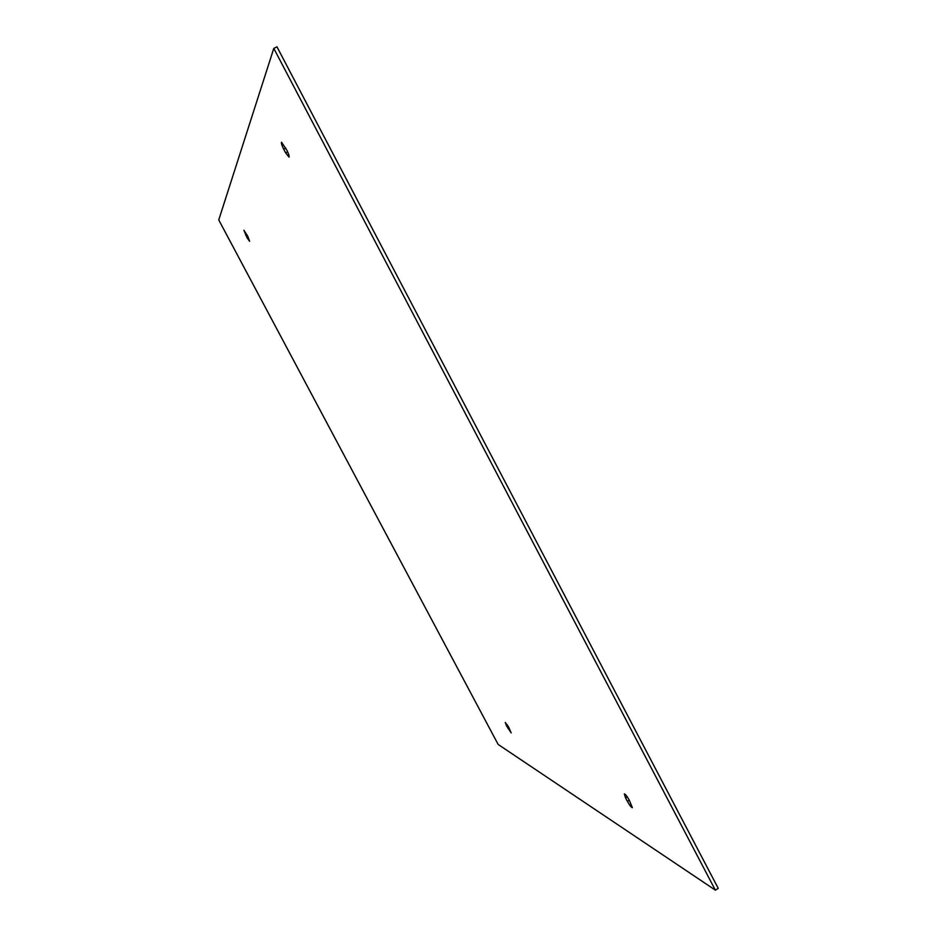 <?xml version="1.0" encoding="UTF-8"?>
<svg xmlns="http://www.w3.org/2000/svg" width="937" height="937" viewBox="0 0 937 937"><rect width="100%" height="100%" fill="white"/><g stroke="black" fill="none" stroke-linecap="round" stroke-linejoin="round"><path stroke-width="1.41" d="M625.6 797.973L624.323 793.908C625.377 794.107 627.04 796.216 629.301 800.21L632.37 807.671C631.304 807.448 629.641 805.34 627.38 801.346L625.6 797.973L627.322 796.93M285.633 152.836L283.712 149.194C281.814 145.376 281.088 143.056 281.545 142.225L286.839 150.166C288.737 153.984 289.463 156.303 288.994 157.111L285.633 152.836L287.659 151.829M273.791 48.396L276.977 46.85L718.246 888.37L715.364 890.15L498.144 744.435L218.754 219.926L273.791 48.396L715.364 890.15M247.134 237.904L243.901 230.256L247.825 236.393L249.605 241.301L247.134 237.904L248.293 237.319M508.615 727.03L511.18 732.886L506.472 725.742L505.289 722.462L508.615 727.03M629.289 800.198L627.38 801.346M285.785 148.163L283.712 149.194M506.472 725.742L507.514 725.133M508.955 727.674L507.854 728.318M246.864 234.59L245.693 235.175"/></g></svg>
